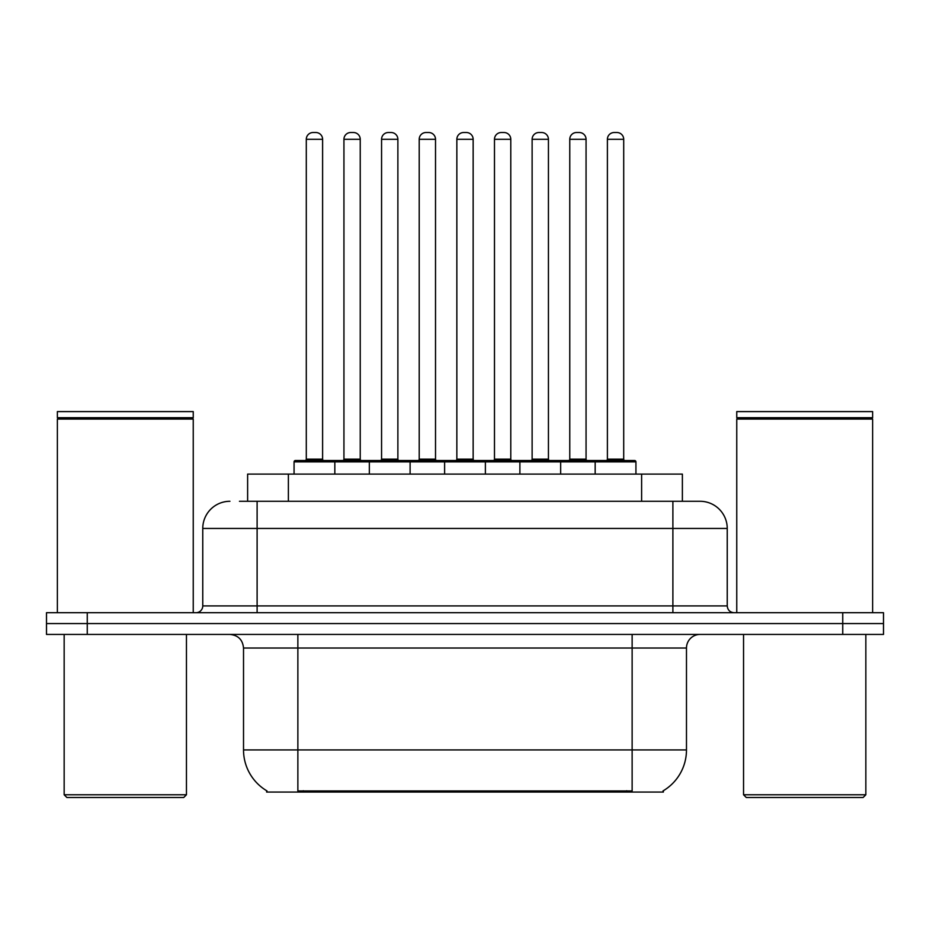 <?xml version="1.0" encoding="UTF-8"?>
<svg xmlns="http://www.w3.org/2000/svg" width="930" height="930" viewBox="0 0 930 930"><rect width="100%" height="100%" fill="white"/><g stroke="black" fill="none" stroke-linecap="round" stroke-linejoin="round"><path stroke-width="1.4" d="M247.624 501.282L247.624 474.102L682.376 474.102L682.376 501.282M663.381 790.721L663.381 792.058L266.619 792.058L266.619 790.721M267.026 790.953A47.558 47.558 0 0 1 243.52 749.929L297.867 749.929L297.867 790.953L632.133 790.953L632.133 749.929L686.48 749.929L686.48 648.024A13.59 13.59 0 0 1 700.069 634.434M243.52 749.929L243.52 648.024C242.718 639.77 238.185 635.248 229.931 634.434M662.974 790.953A47.558 47.558 0 0 0 686.48 749.929M87.257 612.696L883.5 612.696L883.5 623.565L46.5 623.565L46.5 634.434L87.257 634.434L87.257 623.565L46.5 623.565L46.5 612.696L87.257 612.696L87.257 623.565L883.5 623.565L883.5 634.434L87.257 634.434M240.068 501.282L699.651 501.282M239.452 501.282L257.11 501.282L257.11 528.449L202.763 528.449L202.763 605.907A6.789 6.789 0 0 1 195.963 612.696M229.931 501.282A27.179 27.179 0 0 0 202.763 528.449M700.069 501.282A27.179 27.179 0 0 1 727.237 528.449L727.237 605.907C727.644 610.034 729.911 612.3 734.037 612.696M595.165 474.102L595.165 461.873A1.36 1.36 0 0 1 596.525 460.513L634.574 460.513A1.36 1.36 0 0 1 635.934 461.873L294.066 461.873A1.36 1.36 0 0 1 295.426 460.513L333.475 460.513A1.36 1.36 0 0 1 334.835 461.873L334.835 474.102M322.605 139.302L306.296 139.302A6.789 6.789 0 0 1 313.084 132.513L315.805 132.513A6.789 6.789 0 0 1 322.605 139.302L322.605 459.153A1.36 1.36 0 0 0 323.966 460.513M306.296 139.302L306.296 459.153A1.36 1.36 0 0 1 304.935 460.513M294.066 461.873L294.066 474.102M372.465 461.873A1.36 1.36 0 0 0 371.105 460.513L333.068 460.513M343.937 139.302A6.789 6.789 0 0 1 350.726 132.513L353.447 132.513A6.789 6.789 0 0 1 360.236 139.302L343.937 139.302L343.937 459.153A1.36 1.36 0 0 1 342.577 460.513M360.236 139.302L360.236 459.153A1.36 1.36 0 0 0 361.596 460.513M369.338 474.102L369.338 461.873A1.36 1.36 0 0 1 370.698 460.513L408.747 460.513A1.36 1.36 0 0 1 410.107 461.873L410.107 474.102M397.877 139.302L381.567 139.302A6.789 6.789 0 0 1 388.368 132.513L391.088 132.513A6.789 6.789 0 0 1 397.877 139.302L397.877 459.153A1.36 1.36 0 0 0 399.237 460.513M381.567 139.302L381.567 459.153A1.36 1.36 0 0 1 380.207 460.513M444.621 474.102L444.621 461.873A1.36 1.36 0 0 1 445.982 460.513L484.019 460.513A1.36 1.36 0 0 1 485.379 461.873L485.379 474.102M473.149 139.302L456.851 139.302A6.789 6.789 0 0 1 463.64 132.513L466.36 132.513A6.789 6.789 0 0 1 473.149 139.302L473.149 459.153A1.36 1.36 0 0 0 474.509 460.513M456.851 139.302L456.851 459.153A1.36 1.36 0 0 1 455.491 460.513M519.893 474.102L519.893 461.873A1.36 1.36 0 0 1 521.253 460.513L559.302 460.513A1.36 1.36 0 0 1 560.662 461.873L560.662 474.102M548.433 139.302L532.123 139.302A6.789 6.789 0 0 1 538.912 132.513L541.632 132.513A6.789 6.789 0 0 1 548.433 139.302L548.433 459.153A1.36 1.36 0 0 0 549.793 460.513M532.123 139.302L532.123 459.153A1.36 1.36 0 0 1 530.763 460.513M623.705 139.302L607.395 139.302A6.789 6.789 0 0 1 614.195 132.513L616.915 132.513A6.789 6.789 0 0 1 623.705 139.302L623.705 459.153A1.36 1.36 0 0 0 625.065 460.513M607.395 139.302L607.395 459.153A1.36 1.36 0 0 1 606.035 460.513M635.934 461.873L635.934 474.102M447.749 461.873A1.36 1.36 0 0 0 446.388 460.513L408.34 460.513M419.209 139.302A6.789 6.789 0 0 1 425.998 132.513L428.718 132.513A6.789 6.789 0 0 1 435.519 139.302L419.209 139.302L419.209 459.153A1.36 1.36 0 0 1 417.849 460.513M435.519 139.302L435.519 459.153A1.36 1.36 0 0 0 436.879 460.513M523.02 461.873A1.36 1.36 0 0 0 521.66 460.513M483.612 460.513L521.253 460.513M494.481 139.302A6.789 6.789 0 0 1 501.282 132.513L504.002 132.513A6.789 6.789 0 0 1 510.791 139.302L494.481 139.302L494.481 459.153A1.36 1.36 0 0 1 493.121 460.513M510.791 139.302L510.791 459.153A1.36 1.36 0 0 0 512.151 460.513M598.292 461.873A1.36 1.36 0 0 0 596.932 460.513L558.895 460.513M569.764 139.302A6.789 6.789 0 0 1 576.553 132.513L579.274 132.513A6.789 6.789 0 0 1 586.063 139.302L569.764 139.302L569.764 459.153A1.36 1.36 0 0 1 568.404 460.513M586.063 139.302L586.063 459.153A1.36 1.36 0 0 0 587.423 460.513M183.733 797.487L66.879 797.487L64.158 794.778L186.453 794.778L183.733 797.487M64.158 634.434L64.158 794.778M186.453 634.434L186.453 794.778M57.369 419.07L58.055 418.395L192.568 418.395L193.242 419.07L57.369 419.07L57.369 612.696M193.242 419.07L193.242 612.696M192.568 418.395L193.242 417.71L57.369 417.71L58.055 418.395M193.242 417.71L193.242 411.595L57.369 411.595L57.369 417.71M863.121 797.487L746.267 797.487L743.547 794.778L865.842 794.778L863.121 797.487M743.547 634.434L743.547 794.778M865.842 634.434L865.842 794.778M736.758 419.07L737.432 418.395L871.945 418.395L872.631 419.07L736.758 419.07L736.758 612.696M872.631 419.07L872.631 612.696M871.945 418.395L872.631 417.71L736.758 417.71L737.432 418.395M872.631 417.71L872.631 411.595L736.758 411.595L736.758 417.71M626.692 792.058L626.692 790.721M303.308 792.058L303.308 790.721M288.381 501.282L288.381 474.102M641.619 501.282L641.619 474.102M632.133 634.434L632.133 648.024L243.52 648.024M686.48 648.024L632.133 648.024L632.133 749.929L297.867 749.929L297.867 634.434M842.743 634.434L842.743 612.696M257.11 612.696L257.11 605.907L727.237 605.907M202.763 605.907L257.11 605.907L257.11 528.449L672.89 528.449L672.89 612.696M727.237 528.449L672.89 528.449L672.89 501.282M306.296 459.153L322.605 459.153M343.937 459.153L360.236 459.153M381.567 459.153L397.877 459.153M456.851 459.153L473.149 459.153M532.123 459.153L548.433 459.153M607.395 459.153L623.705 459.153M419.209 459.153L435.519 459.153M494.481 459.153L510.791 459.153M569.764 459.153L586.063 459.153"/></g></svg>

